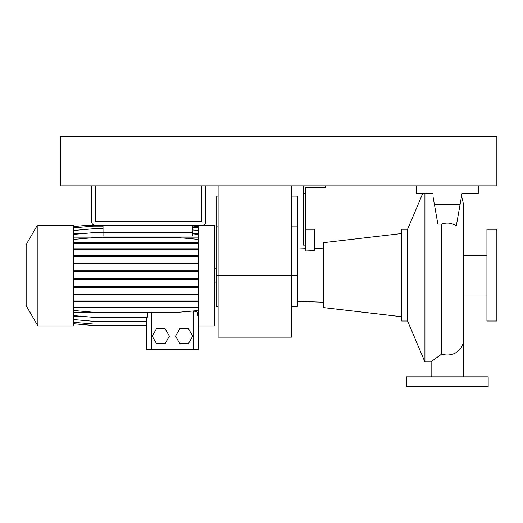 <?xml version="1.0" encoding="UTF-8"?>
<svg xmlns="http://www.w3.org/2000/svg" width="523" height="523" viewBox="0 0 523 523"><rect width="100%" height="100%" fill="white"/><g stroke="black" fill="none" stroke-linecap="round" stroke-linejoin="round"><path stroke-width="0.78" d="M431.135 376.822L431.129 361.687L441.68 354.071A16.121 14.657 180 0 0 447.25 354.973A16.121 14.657 180 0 0 463.371 340.316L463.358 376.822M424.931 193.301L424.931 361.942L431.129 361.942M441.68 354.071L441.68 224.092C446.917 222.295 451.794 222.916 456.298 225.956L455.526 225.439M433.234 197.779L437.875 224.092L441.68 224.092M407.574 321.017L407.574 229.257L401.618 229.257L401.618 321.017L407.574 321.017L424.931 361.942M401.618 233.546L323.253 242.705L323.253 307.576L401.618 316.729M297.463 301.307L323.253 302.209M314.82 248.366L323.253 248.072M325.234 185.861L325.234 187.842L305.393 187.842L305.393 250.994L314.82 250.589L314.82 229.257L305.393 229.257M297.463 248.974L305.393 248.693M407.574 229.257L422.826 193.301M463.371 294.979L486.933 294.979M463.371 340.316L463.371 203.467L463.371 255.302L486.933 255.302M486.933 229.257L486.933 321.017L496.85 321.017L496.85 229.257L486.933 229.257M488.168 376.822L406.332 376.822L406.332 386.739L488.168 386.739L488.168 376.822M447.25 376.822C426.402 376.822 426.402 376.822 447.25 376.822M303.412 185.861L303.412 245.13L305.393 245.13M303.412 193.301L305.393 193.301M432.443 193.301L416.249 193.301L416.249 185.861M478.251 185.861L478.251 193.301L462.057 193.301L460.09 204.46L434.41 204.46M462.057 193.301L460.613 201.486M460.09 204.46L456.298 225.956M450.983 223.524L449.296 223.203M448.499 223.118L447.387 223.073M291.507 306.386L297.463 306.386L297.463 275.634L291.507 275.634L291.507 337.139L218.098 337.139L218.098 275.634L291.507 275.634L291.507 185.861M218.098 185.861L218.098 275.634L216.117 275.634L216.117 306.386L218.098 306.386M297.463 275.634L297.463 196.112L291.507 196.112M218.098 196.112L216.117 196.112L216.117 275.634M37.891 325.979L37.891 225.537L73.763 225.537L73.763 325.979L37.891 325.979L26.15 305.641L26.15 244.633L37.172 225.537M198.511 325.979L214.626 325.979L214.626 225.537L198.511 225.537L198.511 349.541L146.427 349.541L146.427 317.317L146.427 349.541M192.307 225.537L192.307 236.023L103.031 236.023L103.031 232.487L192.307 232.487M73.763 226.505L84.759 225.537L103.031 225.537L103.031 232.487M73.763 233.853L79.633 233.853M192.641 233.853L198.511 233.853M179.827 328.706L175.532 336.145L179.827 343.585L188.417 343.585L192.712 336.145L188.417 328.706L179.827 328.706M73.763 312.571L147.303 312.571L147.682 312.224M193.549 349.541L193.549 310.963L198.511 312.571M73.763 316.546L84.353 316.546M73.763 237.926L90.557 237.926M181.716 237.926L198.511 237.926M197.635 312.571L197.635 315.696L198.511 315.624M198.511 349.541L198.511 320.22M73.763 315.624L93.133 317.317L147.303 317.317L147.303 312.571M37.891 225.537C36.937 225.537 36.937 225.537 37.891 225.537M156.514 328.706L152.219 336.145L156.514 343.585L165.111 343.585L169.406 336.145L165.111 328.706L156.514 328.706M73.763 319.592L93.133 321.285L146.427 321.285M73.763 323.737L93.133 325.43L146.427 325.43M73.763 322.325L93.133 324.018L146.427 324.018M73.763 323.776L93.133 325.469L146.427 325.469M73.763 279.596L198.511 279.596M73.763 278.818L93.133 278.818L93.133 279.596M93.133 278.818L179.141 278.818L179.141 279.596M179.141 278.818L198.511 278.818M73.763 230.473L93.133 228.78L103.031 228.78M192.307 229.93L198.511 230.473M73.763 234.369L93.133 232.676L103.031 232.676M192.307 233.827L198.511 234.369M73.763 287.408L198.511 287.408M73.763 286.624L93.133 286.624L93.133 287.408M93.133 286.624L179.141 286.624L179.141 287.408M179.141 286.624L198.511 286.624M73.763 256.453L198.511 256.453M73.763 255.675L93.133 255.675L93.133 256.453M93.133 255.675L179.141 255.675L179.141 256.453M179.141 255.675L198.511 255.675M73.763 227.825L93.133 226.132L103.031 226.132M192.307 227.283L198.511 227.825M73.763 301.764L198.511 301.764M73.763 300.987L93.133 300.987L93.133 301.764M93.133 300.987L179.141 300.987L179.141 301.764M179.141 300.987L198.511 300.987M73.763 271.679L198.511 271.679M73.763 270.901L93.133 270.901L93.133 271.679M93.133 270.901L179.141 270.901L179.141 271.679M179.141 270.901L198.511 270.901M73.763 243.535L198.511 243.535M73.763 242.757L93.133 242.757L93.133 243.535M93.133 242.757L179.141 242.757L179.141 243.535M179.141 242.757L198.511 242.757M73.763 239.397L93.133 237.704L179.141 237.704L198.511 239.397M73.763 249.602L198.511 249.602M73.763 248.824L93.133 248.824L93.133 249.602M93.133 248.824L179.141 248.824L179.141 249.602M179.141 248.824L198.511 248.824M73.763 310.525L93.133 312.224L179.141 312.224L198.511 310.525M73.763 307.106L198.511 307.106M73.763 307.884L198.511 307.884M93.133 307.106L93.133 307.884M179.141 307.106L179.141 307.884M73.763 263.886L198.511 263.886M73.763 263.108L93.133 263.108L93.133 263.886M93.133 263.108L179.141 263.108L179.141 263.886M179.141 263.108L198.511 263.108M73.763 294.867L198.511 294.867M73.763 294.089L93.133 294.089L93.133 294.867M93.133 294.089L179.141 294.089L179.141 294.867M179.141 294.089L198.511 294.089M192.307 225.962L198.511 226.505M91.623 185.861L91.623 221.575A3.968 3.968 0 0 0 95.591 225.537L201.734 225.537A3.968 3.968 0 0 0 205.702 221.575L205.702 185.861M201.734 185.861L201.734 221.079A0.497 0.497 0 0 1 201.237 221.575L96.088 221.575A0.497 0.497 0 0 1 95.591 221.079L95.591 185.861M60.374 185.861L496.85 185.861L496.85 136.261L60.374 136.261L60.374 185.861M297.463 226.864L291.507 226.864M218.098 226.864L216.117 226.864M151.389 349.541L151.389 312.224M461.574 196.066L463.371 203.467M216.117 282.087L214.626 282.087M216.117 268.194L214.626 268.194"/></g></svg>
